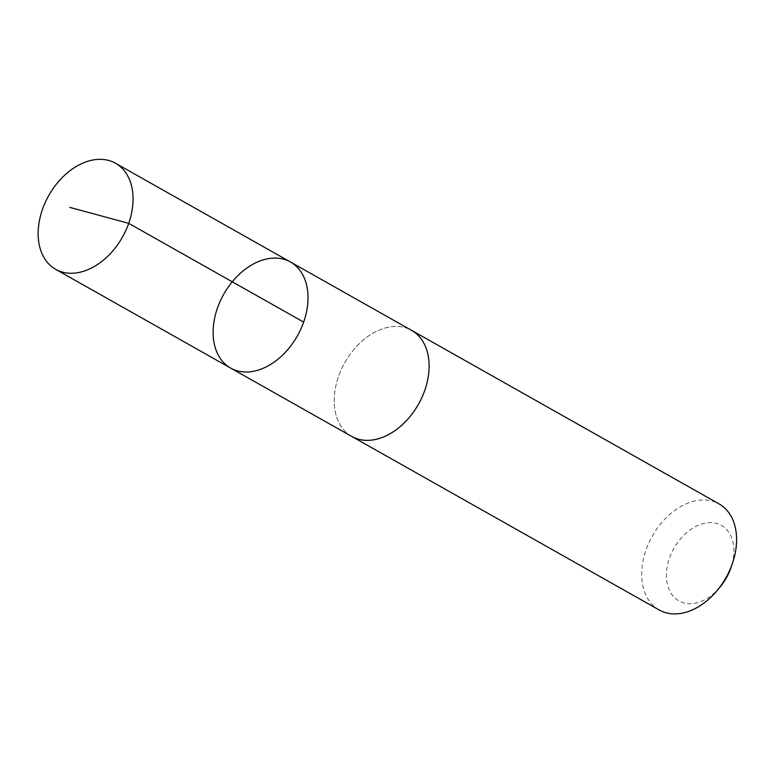 <?xml version="1.0" encoding="UTF-8"?>
<svg xmlns="http://www.w3.org/2000/svg" width="774" height="774" viewBox="0 0 774 774"><rect width="100%" height="100%" fill="white"/><g stroke="black" fill="none" stroke-linecap="round" stroke-linejoin="round"><path stroke-width="0.58" stroke-dasharray="3.87 2.9" d="M290.502 262.018A60.894 42.299 -60.6 0 0 223.725 294.255A60.894 42.299 -60.6 0 0 230.633 368.076M351.725 436.42A60.894 42.299 119.4 0 1 341.973 368.085A60.894 42.299 119.4 0 1 403.544 327.257A60.894 42.299 119.4 0 1 411.584 330.363M351.038 436.033A60.904 42.309 119.4 0 1 342.214 367.573A60.904 42.309 119.4 0 1 403.544 327.247A60.904 42.309 119.4 0 1 410.897 329.976M659.196 609.97A60.904 42.309 119.4 0 1 649.444 541.626A60.904 42.309 119.4 0 1 711.016 500.797A60.904 42.309 119.4 0 1 719.065 503.893M719.917 587.234A43.325 30.089 119.4 0 1 676.157 599.076A43.325 30.089 119.4 0 1 672.945 550.179A43.325 30.089 119.4 0 1 715.708 523.214A43.325 30.089 119.4 0 1 730.975 567.642"/><path stroke-width="1.16" d="M410.897 329.976A60.904 42.309 119.4 0 1 411.594 330.353A60.894 42.299 119.4 0 1 421.337 398.697A60.894 42.299 119.4 0 1 359.775 439.526A60.894 42.299 119.4 0 1 351.725 436.42L230.633 368.076A60.894 42.299 -60.6 0 0 238.682 371.181A60.894 42.299 -60.6 0 0 300.254 330.353A60.894 42.299 -60.6 0 0 290.502 262.018A60.894 42.299 -60.6 0 0 223.725 294.255A60.894 42.299 -60.6 0 0 230.633 368.076A60.894 42.299 -60.6 0 0 238.682 371.181A60.894 42.299 -60.6 0 0 300.254 330.353A60.894 42.299 -60.6 0 0 290.502 262.018L115.549 163.266A60.904 42.309 119.4 0 1 125.301 231.61A60.904 42.309 119.4 0 1 63.72 272.438A60.904 42.309 119.4 0 1 55.68 269.342A60.904 42.309 119.4 0 1 45.918 200.988A60.904 42.309 119.4 0 1 107.499 160.16A60.904 42.309 119.4 0 1 115.549 163.266M290.502 262.018L411.584 330.363A60.904 42.309 119.4 0 1 418.502 404.192A60.904 42.309 119.4 0 1 351.725 436.43A60.904 42.309 119.4 0 1 351.038 436.033M411.594 330.353L719.065 503.893A60.904 42.309 119.4 0 1 732.485 563.24A60.904 42.309 119.4 0 1 716.927 590.794A60.904 42.309 119.4 0 1 659.196 609.97L351.725 436.43M732.485 563.24L730.975 567.642A43.325 30.089 119.4 0 1 719.917 587.234L716.927 590.794M69.805 207.384L128.707 223.347L303.66 322.1M230.633 368.076L55.68 269.342"/></g></svg>
